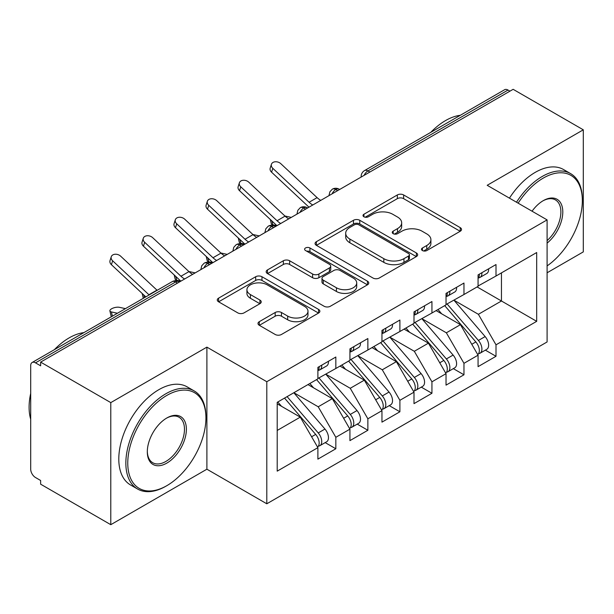 <?xml version="1.0" encoding="UTF-8"?>
<svg xmlns="http://www.w3.org/2000/svg" width="614" height="614" viewBox="0 0 614 614"><rect width="100%" height="100%" fill="white"/><g stroke="black" fill="none" stroke-linecap="round" stroke-linejoin="round"><path stroke-width="0.92" d="M422.417 250.55A3.116 1.796 0 0 0 426.814 250.55L460.224 231.263A4.444 2.571 0 0 0 461.528 229.444A4.444 2.571 0 0 0 460.224 227.633L403.628 194.953A4.444 2.571 0 0 0 397.335 194.953L363.925 214.24A3.116 1.796 0 0 0 363.02 215.514A3.116 1.796 0 0 0 363.925 216.78A3.116 1.796 0 0 0 368.331 216.78L372.652 214.286A14.229 8.212 0 0 1 392.776 214.286L397.496 217.011A14.229 8.212 0 0 1 401.663 222.821A14.229 8.212 0 0 1 397.496 228.631L393.175 231.125A3.116 1.796 0 0 0 392.262 232.399A3.116 1.796 0 0 0 393.175 233.665A3.116 1.796 0 0 0 397.573 233.665L401.901 231.171A14.229 8.212 0 0 1 422.025 231.171L426.738 233.896A14.229 8.212 0 0 1 430.905 239.706A14.229 8.212 0 0 1 426.738 245.516L422.417 248.01A3.116 1.796 0 0 0 421.503 249.276A3.116 1.796 0 0 0 422.417 250.55L422.417 248.01M259.3 321.667A4.444 2.571 0 0 0 257.995 323.486A4.444 2.571 0 0 0 259.3 325.297L275.179 334.469A4.444 2.571 0 0 0 281.465 334.469L318.574 313.048A4.444 2.571 0 0 0 319.871 311.229A4.444 2.571 0 0 0 318.574 309.418L261.971 276.737A4.444 2.571 0 0 0 255.685 276.737L218.576 298.158A4.444 2.571 0 0 0 217.272 299.977A4.444 2.571 0 0 0 218.576 301.789L237.756 312.864A4.444 2.571 0 0 0 244.05 312.864L259.929 303.7A4.444 2.571 0 0 0 261.226 301.881A4.444 2.571 0 0 0 259.929 300.069L250.412 294.574A11.896 6.869 0 0 1 246.928 289.716A11.896 6.869 0 0 1 254.273 283.376A11.896 6.869 0 0 1 267.236 284.865L304.498 306.371A11.896 6.869 0 0 1 307.982 311.229A11.896 6.869 0 0 1 300.637 317.576A11.896 6.869 0 0 1 287.674 316.087L281.465 312.503A4.444 2.571 0 0 0 275.179 312.503L259.3 321.667L259.3 325.297M547.097 272.785L583.3 251.886L583.3 129.815L513.143 89.314L40.631 362.114L40.631 365.814L35.505 362.851A6.792 3.922 -120 0 0 32.105 362.521A6.792 3.922 -120 0 0 30.7 365.629L30.7 469.203A6.792 3.922 -120 0 0 35.505 477.523L40.631 480.486L40.631 484.185L110.789 524.686L206.895 469.203L266.798 503.787L266.798 381.716L206.895 347.133L110.789 402.615L40.631 362.114M583.3 129.815L487.194 185.298L547.097 219.889L266.798 381.716M372.967 278.012A4.444 2.571 0 0 0 379.26 278.012L416.361 256.583A4.444 2.571 0 0 0 417.666 254.772A4.444 2.571 0 0 0 416.361 252.953L359.766 220.28A4.444 2.571 0 0 0 353.472 220.28L316.371 241.701A4.444 2.571 0 0 0 315.066 243.512A4.444 2.571 0 0 0 316.371 245.331L372.967 278.012M306.762 251.226A3.116 1.796 0 0 1 309.924 251.663L309.924 247.964L367.464 281.189A4.444 2.571 0 0 1 368.768 283A4.444 2.571 0 0 1 367.464 284.819L330.363 306.24A4.444 2.571 0 0 1 324.077 306.24L267.474 273.56L267.474 269.93A4.444 2.571 0 0 0 266.169 271.749A4.444 2.571 0 0 0 267.474 273.56M267.474 269.93L283.353 260.766A4.444 2.571 0 0 1 289.639 260.766L312.595 274.013A4.444 2.571 0 0 0 318.889 274.013L329.419 267.934A4.444 2.571 0 0 0 330.723 266.115A4.444 2.571 0 0 0 329.419 264.304L305.519 250.504A3.116 1.796 0 0 1 304.613 249.23A3.116 1.796 0 0 1 306.532 247.572A3.116 1.796 0 0 1 309.924 247.964M266.798 503.787L547.097 341.96L547.097 219.889M477.101 286.93L536.69 321.337L536.69 252.531L496.005 276.024L496.005 264.55L478.068 274.911L478.068 286.377L463.969 294.513L463.969 283.046L446.033 293.408L446.033 304.874L431.934 313.01L431.934 301.543L413.997 311.904L413.997 323.371L399.898 331.506L399.898 320.04L381.962 330.393L381.962 341.86L367.863 350.003L367.863 338.537L349.926 348.89L349.926 360.357L335.835 368.492L335.835 357.026L317.891 367.387L317.891 378.853L277.206 402.339L277.206 471.145L317.891 447.652L300.269 417.136L277.206 403.82M536.69 321.337L496.005 344.822L478.383 314.307L454.038 300.246M485.359 350.141L496.005 356.289L496.005 344.822M496.005 356.289L478.068 366.65L478.068 355.184L463.969 363.319L446.355 332.803L422.002 318.743M453.324 368.638L463.969 374.786L463.969 363.319M463.969 374.786L446.033 385.139L446.033 373.673L431.934 381.816L414.32 351.292L389.967 337.239M421.288 387.135L431.934 393.282L431.934 381.816M431.934 393.282L413.997 403.636L413.997 392.169L399.898 400.305L382.284 369.789L357.931 355.736M389.253 405.631L399.898 411.779L399.898 400.305M399.898 411.779L381.962 422.133L381.962 410.666L367.863 418.802L350.249 388.286L325.904 374.233M357.218 424.12L367.863 430.268L367.863 418.802M367.863 430.268L349.926 440.629L349.926 429.163L335.835 437.298L318.213 406.783L293.868 392.722M325.182 442.617L335.835 448.765L335.835 437.298M335.835 448.765L317.891 459.126L317.891 447.652M317.891 378.485L335.835 368.492M277.206 430.452L300.269 417.136M349.926 359.988L367.863 350.003M318.213 406.783L332.304 398.647L307.959 384.587M349.926 429.163L332.304 398.647M381.962 341.491L399.898 331.506M350.249 388.286L364.34 380.15L339.995 366.09M381.962 410.666L364.34 380.15M413.997 322.995L431.934 313.01M382.284 369.789L396.375 361.654L372.03 347.593M413.997 392.169L396.375 361.654M446.033 304.506L463.969 294.513M414.32 351.292L428.411 343.157L404.066 329.104M446.033 373.673L428.411 343.157M509.942 91.164L508.016 90.051L367.947 170.922L369.866 172.027M364.102 175.358A6.792 3.922 120 0 1 367.947 170.922A6.792 3.922 60 0 0 364.547 170.585L504.624 89.713A6.792 3.922 60 0 1 508.016 90.051M478.068 286.009L496.005 276.024M478.383 314.307L501.454 300.99L501.454 272.877L536.69 252.531M446.355 332.803L460.446 324.66L436.101 310.607M478.068 355.184L460.446 324.66M110.789 402.615L110.789 524.686M206.895 469.203L206.895 347.133M337.677 190.616L335.751 189.511A6.792 3.922 -120 0 0 332.351 189.173A6.792 3.922 -120 0 0 332.274 189.219L329.895 191.798L329.112 194.96A6.792 3.922 0 0 0 329.181 195.521M305.642 209.113L303.715 208.008A6.792 3.922 -120 0 0 300.315 207.67A6.792 3.922 -120 0 0 300.238 207.716L297.859 210.295L297.076 213.457A6.792 3.922 0 0 0 297.145 214.017M273.606 227.61L271.68 226.497A6.792 3.922 -120 0 0 268.287 226.159A6.792 3.922 -120 0 0 268.203 226.213L265.824 228.792L265.041 231.954A6.792 3.922 0 0 0 265.11 232.514M241.571 246.107L239.644 244.994A6.792 3.922 -120 0 0 236.252 244.656A6.792 3.922 -120 0 0 236.167 244.702L233.788 247.288L233.005 250.451A6.792 3.922 0 0 0 233.074 251.003M209.535 264.596L207.609 263.49A6.792 3.922 -120 0 0 204.216 263.153A6.792 3.922 -120 0 0 204.132 263.199L201.753 265.778L200.978 268.947A6.792 3.922 0 0 0 201.047 269.5M423.66 250.988L426.738 249.215A14.229 8.212 0 0 0 430.905 243.405L430.905 239.706M401.663 222.821L401.663 226.52A14.229 8.212 0 0 1 397.496 232.33L394.418 234.103M460.17 231.294L403.628 198.652A4.444 2.571 0 0 0 397.335 198.652L365.176 217.226M416.3 256.621L359.766 223.98A4.444 2.571 0 0 0 353.472 223.98L316.425 245.362M408.502 256.046A3.116 1.796 0 0 0 409.415 254.772A3.116 1.796 0 0 0 408.502 253.498L358.822 224.816A3.116 1.796 0 0 0 354.416 224.816L349.857 227.449A14.229 8.212 0 0 0 345.69 233.259A14.229 8.212 0 0 0 349.857 239.069L383.819 258.671A14.229 8.212 0 0 0 403.943 258.671L408.502 256.046L408.502 259.737A3.116 1.796 0 0 0 409.415 258.471L409.415 254.772M345.69 233.259L345.69 236.958A14.229 8.212 0 0 0 349.857 242.768L349.857 239.069M408.502 259.737L403.943 262.37A14.229 8.212 0 0 1 383.819 262.37L349.857 242.768M267.535 273.598L283.353 264.457L283.353 260.766M330.723 266.115L330.723 269.815A4.444 2.571 0 0 1 329.419 271.634L318.889 277.712A4.444 2.571 0 0 1 312.595 277.712L289.639 264.457A4.444 2.571 0 0 0 283.353 264.457M309.924 251.663L367.41 284.85M336.418 287.766A11.896 6.869 0 0 0 349.381 289.255A11.896 6.869 0 0 0 356.719 282.908A11.896 6.869 0 0 0 353.234 278.058L340.11 270.475A4.444 2.571 0 0 0 333.824 270.475L323.286 276.553A4.444 2.571 0 0 0 321.982 278.372A4.444 2.571 0 0 0 323.286 280.184L336.418 287.766L336.418 291.466A11.896 6.869 0 0 0 349.381 292.955A11.896 6.869 0 0 0 356.719 286.608L356.719 282.908M321.982 278.372L321.982 282.072A4.444 2.571 0 0 0 323.286 283.883L323.286 280.184M336.418 291.466L323.286 283.883M307.982 311.229L307.982 314.928A11.896 6.869 0 0 1 300.637 321.276A11.896 6.869 0 0 1 287.674 319.787L281.465 316.202A4.444 2.571 0 0 0 275.179 316.202L259.354 325.336M246.928 289.716L246.928 293.415A11.896 6.869 0 0 0 250.412 298.274L250.412 294.574M259.868 303.73L250.412 298.274M318.512 313.079L261.971 280.437A4.444 2.571 0 0 0 255.685 280.437L218.638 301.827M447.268 304.16L478.413 340.455A9.064 5.234 60 0 1 481.913 349.067A9.064 5.234 60 0 1 480.033 353.219L486.764 349.335A9.064 5.234 -120 0 0 488.637 345.183A9.064 5.234 -120 0 0 485.137 336.572L453.999 300.269M480.033 353.219A9.064 5.234 60 0 1 478.567 353.633M444.705 305.634L475.85 341.937A9.064 5.234 60 0 1 479.35 350.548A9.064 5.234 60 0 1 477.7 354.547M276.952 225.676L272.816 224.77A5.664 2.157 166.9 0 1 271.304 223.742L270.313 219.482M441.673 313.823L437.982 309.517M284.934 216.013L291.282 217.402M478.068 278.434A9.064 5.234 -120 0 0 479.35 274.734A9.064 5.234 -120 0 0 479.327 274.182M478.567 277.82A9.064 5.234 -120 0 0 480.033 277.405A9.064 5.234 -120 0 0 481.913 273.253A9.064 5.234 -120 0 0 481.89 272.7M488.621 268.817A9.064 5.234 60 0 1 488.637 269.369A9.064 5.234 60 0 1 486.764 273.522L480.033 277.405M320.777 200.371A16.762 9.678 60 0 1 317.1 197.639L280.828 163.7A5.664 4.091 17.6 0 0 275.356 161.766A5.664 4.091 17.6 0 0 271.426 164.291A5.664 4.091 17.6 0 0 272.816 168.32L271.58 172.204A5.664 4.091 -162.4 0 1 270.191 168.175L271.426 164.291M312.764 204.999A16.762 9.678 60 0 1 309.095 202.267L272.816 168.32M271.58 172.204L307.86 206.143A22.649 13.078 -120 0 0 309.011 207.164M415.233 322.649L446.378 358.952A9.064 5.234 60 0 1 449.878 367.563A9.064 5.234 60 0 1 447.997 371.716L454.728 367.824A9.064 5.234 -120 0 0 456.601 363.68A9.064 5.234 -120 0 0 453.101 355.069L421.964 318.766M447.997 371.716A9.064 5.234 60 0 1 446.531 372.13M412.677 324.131L443.815 360.433A9.064 5.234 60 0 1 447.314 369.045A9.064 5.234 60 0 1 445.664 373.043M244.917 244.172L240.78 243.267A5.664 2.157 166.9 0 1 239.268 242.231L238.278 237.979M409.638 332.32L405.946 328.014M252.899 234.502L259.246 235.899M383.205 341.146L414.343 377.449A9.064 5.234 60 0 1 417.842 386.06A9.064 5.234 60 0 1 415.962 390.205L422.693 386.321A9.064 5.234 -120 0 0 424.566 382.177A9.064 5.234 -120 0 0 421.066 373.565L389.928 337.263M415.962 390.205A9.064 5.234 60 0 1 414.496 390.627M380.642 342.627L411.779 378.93A9.064 5.234 60 0 1 415.279 387.541A9.064 5.234 60 0 1 413.629 391.54M212.881 262.662L208.745 261.756A5.664 2.157 166.9 0 1 207.233 260.727L206.243 256.475M377.602 350.817L373.911 346.511M220.863 252.999L227.218 254.388M351.17 359.643L382.307 395.946A9.064 5.234 60 0 1 385.807 404.557A9.064 5.234 60 0 1 383.927 408.701L390.657 404.818A9.064 5.234 -120 0 0 392.53 400.673A9.064 5.234 -120 0 0 389.038 392.062L357.893 355.759M383.927 408.701A9.064 5.234 60 0 1 382.461 409.124M348.606 361.124L379.744 397.419A9.064 5.234 60 0 1 383.243 406.031A9.064 5.234 60 0 1 381.593 410.037M180.846 281.158L176.709 280.253A5.664 2.157 166.9 0 1 175.197 279.224L174.207 274.972M345.567 369.306L341.875 365.008M188.828 271.495L195.183 272.885M319.134 378.14L350.272 414.435A9.064 5.234 60 0 1 353.771 423.046A9.064 5.234 60 0 1 351.891 427.198L358.622 423.315A9.064 5.234 -120 0 0 360.495 419.162A9.064 5.234 -120 0 0 357.003 410.551L325.857 374.256M351.891 427.198A9.064 5.234 60 0 1 350.425 427.62M316.571 379.613L347.708 415.916A9.064 5.234 60 0 1 351.208 424.527A9.064 5.234 60 0 1 349.566 428.526M143.476 298.22A5.664 2.157 166.9 0 1 143.162 297.721L142.179 293.461M313.531 387.802L309.84 383.504M156.793 289.992L157.476 290.138M446.033 296.93A9.064 5.234 -120 0 0 447.314 293.231A9.064 5.234 -120 0 0 447.291 292.678M446.531 296.316A9.064 5.234 -120 0 0 447.997 295.894A9.064 5.234 -120 0 0 449.878 291.75A9.064 5.234 -120 0 0 449.855 291.197M456.586 287.314A9.064 5.234 60 0 1 456.601 287.866A9.064 5.234 60 0 1 454.728 292.011L447.997 295.894M288.741 218.868A16.762 9.678 60 0 1 285.065 216.136L248.793 182.197A5.664 4.091 17.6 0 0 243.321 180.263A5.664 4.091 17.6 0 0 239.391 182.788A5.664 4.091 17.6 0 0 240.78 186.817L239.544 190.701A5.664 4.091 -162.4 0 1 238.155 186.671L239.391 182.788M280.728 223.496A16.762 9.678 60 0 1 277.06 220.756L240.78 186.817M239.544 190.701L275.824 224.64A22.649 13.078 -120 0 0 276.975 225.66M413.997 315.419A9.064 5.234 -120 0 0 415.279 311.72A9.064 5.234 -120 0 0 415.264 311.168M414.496 314.813A9.064 5.234 -120 0 0 415.962 314.391A9.064 5.234 -120 0 0 417.842 310.247A9.064 5.234 -120 0 0 417.819 309.694M424.55 305.81A9.064 5.234 60 0 1 424.566 306.363A9.064 5.234 60 0 1 422.693 310.507L415.962 314.391M256.706 237.365A16.762 9.678 60 0 1 253.029 234.632L216.757 200.686A5.664 4.091 17.6 0 0 211.285 198.752A5.664 4.091 17.6 0 0 207.355 201.285A5.664 4.091 17.6 0 0 208.745 205.314L207.509 209.19A5.664 4.091 -162.4 0 1 206.12 205.168L207.355 201.285M248.701 241.985A16.762 9.678 60 0 1 245.024 239.253L208.745 205.314M207.509 209.19L243.789 243.136A22.649 13.078 -120 0 0 244.94 244.157M381.962 333.916A9.064 5.234 -120 0 0 383.243 330.217A9.064 5.234 -120 0 0 383.228 329.664M382.461 333.31A9.064 5.234 -120 0 0 383.927 332.888A9.064 5.234 -120 0 0 385.807 328.736A9.064 5.234 -120 0 0 385.792 328.183M392.515 324.299A9.064 5.234 60 0 1 392.53 324.852A9.064 5.234 60 0 1 390.657 329.004L383.927 332.888M224.67 255.861A16.762 9.678 60 0 1 221.002 253.129L184.722 219.183A5.664 4.091 17.6 0 0 179.25 217.249A5.664 4.091 17.6 0 0 175.32 219.781A5.664 4.091 17.6 0 0 176.709 223.811L175.481 227.687A5.664 4.091 -162.4 0 1 174.084 223.657L175.32 219.781M216.665 260.482A16.762 9.678 60 0 1 212.989 257.75L176.709 223.811M175.481 227.687L211.753 261.633A22.649 13.078 -120 0 0 212.904 262.654M349.926 352.413A9.064 5.234 -120 0 0 351.208 348.714A9.064 5.234 -120 0 0 351.193 348.161M350.425 351.799A9.064 5.234 -120 0 0 351.891 351.385A9.064 5.234 -120 0 0 353.771 347.232A9.064 5.234 -120 0 0 353.756 346.68M360.479 342.796A9.064 5.234 60 0 1 360.495 343.349A9.064 5.234 60 0 1 358.622 347.501L351.891 351.385M192.635 274.358A16.762 9.678 60 0 1 188.966 271.618L152.686 237.679A5.664 4.091 17.6 0 0 147.214 235.745A5.664 4.091 17.6 0 0 143.285 238.278A5.664 4.091 17.6 0 0 144.674 242.3L143.446 246.183A5.664 4.091 -162.4 0 1 142.049 242.154L143.285 238.278M184.63 278.979A16.762 9.678 60 0 1 180.953 276.246L144.674 242.3M143.446 246.183L179.718 280.122A22.649 13.078 -120 0 0 180.869 281.151M547.097 265.908A55.268 31.913 120 0 0 582.341 200.655A55.268 31.913 120 0 0 543.26 178.091A55.268 31.913 120 0 0 518.132 203.157M516.489 202.213A56.634 32.696 -60 0 1 542.292 176.425A56.634 32.696 -60 0 1 570.613 173.616A56.634 32.696 -60 0 1 582.341 199.542L582.341 200.655M532.054 211.201A27.638 15.956 -60 0 1 543.26 200.655L543.26 200.655A27.638 15.956 -60 0 1 562.7 209.758A27.638 15.956 -60 0 1 547.097 243.121M430.805 132.332A56.634 32.696 -60 0 1 445.549 120.567A56.634 32.696 -60 0 1 460.3 115.302M509.436 198.145A56.634 32.696 -60 0 1 535.247 172.357A56.634 32.696 -60 0 1 563.56 169.548L570.613 173.616M547.097 240.611A26.279 15.173 120 0 0 560.244 217.855A26.279 15.173 120 0 0 555.432 199.903A26.279 15.173 120 0 0 542.768 200.939M165.887 486.219L166.847 485.666A55.268 31.913 120 0 0 205.928 417.973A55.268 31.913 120 0 0 166.847 395.408A55.268 31.913 120 0 0 127.766 463.102A55.268 31.913 120 0 0 166.847 485.666L165.887 486.219A56.634 32.696 -60 0 1 137.574 489.02A56.634 32.696 -60 0 1 128.894 443.646A56.634 32.696 -60 0 1 165.887 393.743A56.634 32.696 -60 0 1 194.201 390.934A56.634 32.696 -60 0 1 205.928 416.86L205.928 417.973M166.847 463.102A27.638 15.956 -60 0 1 147.306 451.82A27.638 15.956 -60 0 1 166.847 417.973L166.847 417.973A27.638 15.956 -60 0 1 186.387 429.255A27.638 15.956 -60 0 1 166.847 463.102M147.314 451.252A26.279 15.173 120 0 0 152.748 462.733A26.279 15.173 120 0 0 165.887 461.436A26.279 15.173 120 0 0 183.056 438.281A26.279 15.173 120 0 0 179.027 417.221A26.279 15.173 120 0 0 166.363 418.257M54.393 349.65A56.634 32.696 -60 0 1 69.144 337.884A56.634 32.696 -60 0 1 83.888 332.619M137.574 489.02L130.521 484.953A56.634 32.696 -60 0 1 121.841 439.578A56.634 32.696 -60 0 1 158.842 389.675A56.634 32.696 -60 0 1 187.155 386.866L194.201 390.934M30.7 419.262A56.634 32.696 -60 0 1 30.7 393.374M287.099 396.629L318.236 432.931A9.064 5.234 60 0 1 321.736 441.543A9.064 5.234 60 0 1 319.856 445.695L326.587 441.811A9.064 5.234 -120 0 0 328.467 437.659A9.064 5.234 -120 0 0 324.967 429.048L293.822 392.745M319.856 445.695A9.064 5.234 60 0 1 318.39 446.109M284.535 398.11L315.673 434.413A9.064 5.234 60 0 1 319.173 443.024A9.064 5.234 60 0 1 317.53 447.023M111.441 316.717A5.664 2.157 166.9 0 1 111.134 316.218L109.898 310.907A5.664 2.157 -13.1 0 0 111.41 311.935L117.427 313.255M125.44 308.635L119.415 307.315A5.664 2.157 -13.1 0 0 113.129 308.074A5.664 2.157 -13.1 0 0 109.898 310.907M281.496 406.299L277.804 401.993M317.891 370.91A9.064 5.234 -120 0 0 319.173 367.21A9.064 5.234 -120 0 0 319.157 366.658M318.39 370.296A9.064 5.234 -120 0 0 319.856 369.874A9.064 5.234 -120 0 0 321.736 365.729A9.064 5.234 -120 0 0 321.721 365.176M328.444 361.293A9.064 5.234 60 0 1 328.467 361.846A9.064 5.234 60 0 1 326.587 365.99L319.856 369.874M157.153 290.322A16.762 9.678 60 0 1 156.931 290.115L120.651 256.176A5.664 4.091 17.6 0 0 115.179 254.242A5.664 4.091 17.6 0 0 111.249 256.767A5.664 4.091 17.6 0 0 112.638 260.796L111.41 264.68A5.664 4.091 -162.4 0 1 110.013 260.651L111.249 256.767M149.148 294.95A16.762 9.678 60 0 1 148.918 294.743L112.638 260.796M111.41 264.68L145.817 296.869M177.5 283.092L175.581 281.987L35.505 362.851M179.488 281.949L178.973 281.649A6.792 3.922 120 0 0 175.581 281.987A6.792 3.922 -120 0 0 172.181 281.649L32.105 362.521M339.665 189.473L339.151 189.173A6.792 3.922 120 0 0 335.751 189.511A6.792 3.922 120 0 0 332.067 193.855M361.147 177.062L361.147 176.471A6.792 3.922 0 0 0 361.216 177.024M307.629 207.962L307.115 207.67A6.792 3.922 120 0 0 303.715 208.008A6.792 3.922 120 0 0 300.031 212.352M275.594 226.459L275.08 226.159A6.792 3.922 120 0 0 271.68 226.497A6.792 3.922 120 0 0 267.996 230.849M243.558 244.955L243.044 244.656A6.792 3.922 120 0 0 239.644 244.994A6.792 3.922 120 0 0 235.96 249.345M211.523 263.452L211.009 263.153A6.792 3.922 120 0 0 207.609 263.49A6.792 3.922 120 0 0 203.925 267.834M426.738 249.215L426.738 245.516M393.175 233.665L393.175 231.125M397.496 232.33L397.496 228.631M363.925 216.78L363.925 214.24M397.335 198.652L397.335 194.953M403.628 198.652L403.628 194.953M460.224 231.263L460.224 227.633M316.371 245.331L316.371 241.701M353.472 223.98L353.472 220.28M359.766 223.98L359.766 220.28M416.361 256.583L416.361 252.953M383.819 262.37L383.819 258.671M403.943 262.37L403.943 258.671M289.639 264.457L289.639 260.766M312.595 277.712L312.595 274.013M318.889 277.712L318.889 274.013M329.419 271.634L329.419 267.934M367.464 284.819L367.464 281.189M275.179 316.202L275.179 312.503M281.465 316.202L281.465 312.503M287.674 319.787L287.674 316.087M259.929 303.7L259.929 300.069M218.576 301.789L218.576 298.158M255.685 280.437L255.685 276.737M261.971 280.437L261.971 276.737M318.574 313.048L318.574 309.418M271.941 221.009L272.816 224.77M475.85 341.937L471.775 344.285M485.137 336.572L478.413 340.455M309.095 202.267L317.1 197.639M239.905 239.498L240.78 243.267M443.815 360.433L439.739 362.782M453.101 355.069L446.378 358.952M207.87 257.995L208.745 261.756M411.779 378.93L407.704 381.279M421.066 373.565L414.343 377.449M175.834 276.492L176.709 280.253M379.744 397.419L375.676 399.775M389.038 392.062L382.307 395.946M143.799 294.989L144.428 297.675M347.708 415.916L343.64 418.272M357.003 410.551L350.272 414.435M277.06 220.756L285.065 216.136M245.024 239.253L253.029 234.632M212.989 257.75L221.002 253.129M180.953 276.246L188.966 271.618M111.41 311.935L112.393 316.164M315.673 434.413L311.605 436.761M324.967 429.048L318.236 432.931M148.918 294.743L156.931 290.115M339.151 189.173A6.792 6.792 0 0 0 332.351 189.173M364.547 170.585A6.792 6.792 0 0 0 361.147 176.471M307.115 207.67A6.792 6.792 0 0 0 300.315 207.67M329.112 194.96L329.112 195.559M275.08 226.159A6.792 6.792 0 0 0 268.287 226.159M297.076 213.457L297.076 214.056M243.044 244.656A6.792 6.792 0 0 0 236.252 244.656M265.041 231.954L265.041 232.552M211.009 263.153A6.792 6.792 0 0 0 204.216 263.153M233.005 250.451L233.005 251.049M178.973 281.649A6.792 6.792 0 0 0 172.181 281.649M200.978 268.947L200.978 269.538"/></g></svg>
